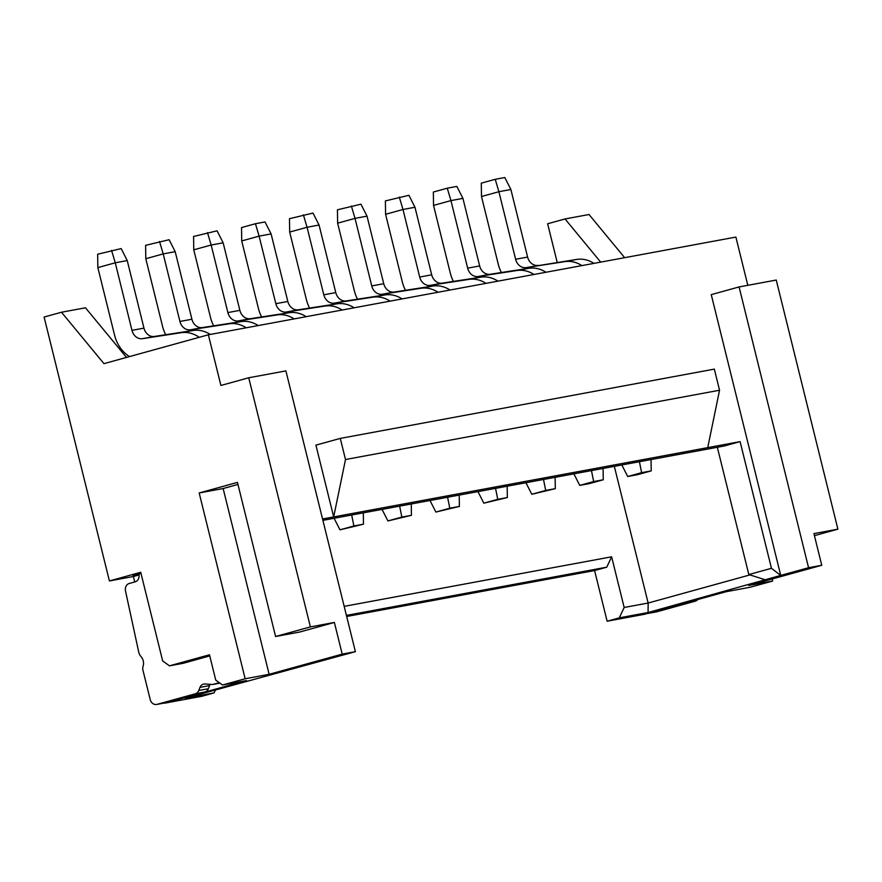 <?xml version="1.0" encoding="UTF-8"?>
<svg xmlns="http://www.w3.org/2000/svg" width="882" height="882" viewBox="0 0 882 882"><rect width="100%" height="100%" fill="white"/><g stroke="black" fill="none" stroke-linecap="round" stroke-linejoin="round"><path stroke-width="1.32" d="M138.838 574.006L138.849 574.061A6.527 5.413 79.5 0 1 135.2 581.833L129.224 583.487A6.527 5.413 -100.5 0 0 125.52 591.039L138.717 652.03A8.71 7.21 -100.5 0 0 141.01 656.572A8.71 7.21 79.5 0 1 143.049 666.384A5.876 4.873 -100.5 0 0 142.928 670.144L150.194 699.492A6.527 5.413 -100.5 0 0 156.599 704.464A6.527 5.413 -100.5 0 0 156.974 704.376L195.363 693.77A6.527 5.413 -100.5 0 0 198.759 690.507L199.994 687.376A6.527 5.413 79.5 0 1 203.389 684.123A6.527 5.413 79.5 0 1 203.764 684.035A6.527 5.413 79.5 0 1 205.065 683.98L212.573 684.498L219.265 682.657M747.815 285.316L735.875 237.082L208.361 334.796L103.966 363.649L61.497 312.239L44.1 317.046L109.412 580.94L133.38 576.497L134.737 581.955M600.686 262.119L565.031 218.957L547.634 223.763L557.203 262.428M814.428 535.65L837.9 529.167L776.248 280.046L739.083 286.937L808.573 567.721L821.759 565.274L748.686 585.472L772.665 581.029L750.042 587.28L726.062 591.723L644.29 614.324L607.125 621.215L619.307 617.841L624.169 607.477L648.149 603.034L614.324 466.358M346.681 616.474L594.589 570.544L607.125 621.215M245.152 678.754L269.131 674.311L342.205 654.113L355.391 651.666L185.308 698.246L214.072 692.91L201.901 696.284L164.736 703.163L246.508 680.562L222.529 685.005L245.152 678.754L199.178 492.972L237.445 482.388L275.592 636.506L310.387 626.893L248.735 377.772L220.897 385.467L208.361 334.796M565.031 218.957L589.011 214.513L624.665 257.676M772.665 581.029L772.158 578.989M346.417 615.404L606.761 567.181L611.634 556.807L624.169 607.477M606.761 567.181L594.589 570.544M214.072 692.91L215.495 689.9M139.014 574.943L133.38 576.497M109.412 580.94L140.723 572.286L162.674 660.949L169.454 665.844L209.475 654.775L215.748 680.11L222.529 685.005M140.999 573.41L133.039 575.604L138.948 574.513M61.497 312.239L85.477 307.796L126.479 357.43M739.083 286.937L711.245 294.632L780.735 575.417L808.573 567.721M821.759 565.274L813.921 533.61L837.9 529.167M619.307 617.841L648.072 612.516L780.735 575.417L771.452 568.306L740.097 441.628L724.442 445.961L322.889 520.347M648.072 612.516L648.149 603.034L749.932 574.91M611.634 556.807L344.178 606.353M169.454 665.844L183.247 663.286A6.527 5.413 79.5 0 1 182.861 663.374A6.527 5.413 79.5 0 1 182.486 663.429M209.751 655.91L183.247 663.286M248.735 377.772L285.9 370.892L355.391 651.666M310.387 626.893L334.366 622.449L342.205 654.113M334.366 622.449L299.571 632.063L275.592 636.506M237.953 484.438L223.146 488.529L199.178 492.972M269.131 674.311L223.146 488.529M656.153 611.91A6.527 5.413 -100.5 0 0 656.539 611.854A6.527 5.413 -100.5 0 0 656.914 611.766L695.303 601.16A6.527 5.413 -100.5 0 0 697.728 599.562M646.649 613.674A6.527 5.413 -100.5 0 0 646.947 613.629A6.527 5.413 -100.5 0 0 647.322 613.541L685.711 602.935A6.527 5.413 -100.5 0 0 686.361 602.704M322.558 518.98L333.683 516.918L315.91 445.145L340.276 438.409L714.332 369.117L719.547 390.23L707.728 447.626L740.097 441.628M765.069 579.739L748.829 574.557L771.452 568.306M165.805 702.745A6.527 5.413 -100.5 0 0 166.191 702.689A6.527 5.413 -100.5 0 0 166.566 702.601L204.955 691.995A6.527 5.413 -100.5 0 0 208.35 688.732L209.585 685.601A6.527 5.413 79.5 0 1 210.247 684.344M197.811 659.207A6.527 5.413 79.5 0 1 197.16 659.438L195.771 659.824M581.899 265.603A32.645 27.044 -100.5 0 0 564.8 261.623L526.08 267.61A10.882 9.018 79.5 0 1 515.617 259.275L498.892 191.714L481.495 196.532L498.22 264.082A32.645 27.044 -100.5 0 0 501.384 272.527M593.895 263.376A32.645 27.044 -100.5 0 0 576.784 259.407L526.08 267.61M545.936 272.262A32.645 27.044 -100.5 0 0 528.825 268.293L516.841 270.509A32.645 27.044 79.5 0 1 533.952 274.478M528.825 268.293L490.105 274.269A10.882 9.018 79.5 0 1 479.643 265.934L462.929 198.384L456.854 186.422L447.262 188.197L433.349 192.044L433.536 205.407L450.261 272.968A32.645 27.044 -100.5 0 0 453.425 281.413M717.331 447.273L748.829 574.557M340.276 438.409L345.501 459.522L333.683 516.918L707.728 447.626M219.938 683.142L212.573 684.498M515.617 259.275L527.601 257.059L510.887 189.498L498.892 191.714L495.221 179.311L481.296 183.158L481.495 196.532M527.601 257.059A10.882 9.018 -100.5 0 0 538.064 265.383M516.841 270.509L478.121 276.496A10.882 9.018 79.5 0 1 467.658 268.161L450.945 200.6L433.536 205.407M462.929 198.384L450.945 200.6L447.262 188.197M345.501 459.522L719.547 390.23M495.221 179.311L504.813 177.536L510.887 189.498M621.832 464.968L627.697 476.512L641.622 472.664L639.417 461.716M573.884 473.855L579.739 485.398L593.663 481.55L591.458 470.591M641.622 472.664L651.214 470.889L637.289 474.737L627.697 476.512M651.214 470.889L651.037 459.555M593.663 481.55L603.255 479.775L589.33 483.623L579.739 485.398M603.255 479.775L603.09 468.441M543.51 479.477L545.704 490.436L531.791 494.284L555.296 488.661L555.131 477.327M531.791 494.284L525.926 482.741M545.704 490.436L555.296 488.661M485.993 283.365A32.645 27.044 -100.5 0 0 468.882 279.396L430.162 285.371A10.882 9.018 79.5 0 1 419.7 277.047L402.986 209.486L385.588 214.293L385.39 200.92L408.895 195.297L414.97 207.27L431.695 274.82A10.882 9.018 79.5 0 0 442.158 283.155L480.877 277.168A32.645 27.044 -100.5 0 1 497.977 281.149M385.588 214.293L402.302 281.854A32.645 27.044 -100.5 0 0 405.477 290.299M399.303 197.083L402.986 209.486L414.97 207.27M495.552 488.363L497.746 499.322L483.832 503.17L507.337 497.547L507.172 486.214M483.832 503.17L477.967 491.616M497.746 499.322L507.337 497.547M438.034 292.251A32.645 27.044 -100.5 0 0 420.935 288.282L382.204 294.257A10.882 9.018 79.5 0 1 371.752 285.922L355.027 218.372L337.63 223.179L337.431 209.806L360.947 204.183L367.022 216.145L383.736 283.706A10.882 9.018 79.5 0 0 394.199 292.041L432.919 286.055A32.645 27.044 -100.5 0 1 450.029 290.035M337.63 223.179L354.344 290.74A32.645 27.044 -100.5 0 0 357.519 299.185M351.356 205.958L355.027 218.372L367.022 216.145M447.593 497.25L449.798 508.208L435.873 512.056L459.39 506.422L459.224 495.089M435.873 512.056L430.008 500.502M449.798 508.208L459.39 506.422M390.087 301.137A32.645 27.044 -100.5 0 0 372.976 297.157L334.256 303.143A10.882 9.018 79.5 0 1 323.793 294.808L307.068 227.258L289.671 232.065L289.472 218.692L312.989 213.069L319.063 225.031L335.777 292.592A10.882 9.018 79.5 0 0 346.24 300.927L384.96 294.941A32.645 27.044 -100.5 0 1 402.071 298.91M289.671 232.065L306.396 299.615A32.645 27.044 -100.5 0 0 309.56 308.061M303.397 214.844L307.068 227.258L319.063 225.031M399.645 506.125L401.839 517.084L387.915 520.931L411.431 515.308L411.266 503.975M387.915 520.931L382.06 509.388M401.839 517.084L411.431 515.308M342.128 310.023A32.645 27.044 -100.5 0 0 325.017 306.043L286.297 312.03A10.882 9.018 79.5 0 1 275.834 303.695L259.121 236.133L241.723 240.94L241.525 227.578L255.438 223.73L265.03 221.955L271.105 233.917L287.83 301.468A10.882 9.018 79.5 0 0 298.281 309.803L337.012 303.827A32.645 27.044 -100.5 0 1 354.112 307.796M241.723 240.94L258.437 308.502A32.645 27.044 -100.5 0 0 261.601 316.947M255.438 223.73L259.121 236.133L271.105 233.917M351.686 515.011L353.88 525.97L339.967 529.817L363.472 524.195L363.307 512.861M339.967 529.817L334.102 518.274M353.88 525.97L363.472 524.195M294.169 318.898A32.645 27.044 -100.5 0 0 277.058 314.929L238.338 320.916A10.882 9.018 79.5 0 1 227.876 312.581L211.162 245.02L193.764 249.827L193.566 236.464L217.071 230.83L223.146 242.804L239.871 310.354A10.882 9.018 79.5 0 0 250.334 318.689L289.053 312.713A32.645 27.044 -100.5 0 1 306.164 316.682M193.764 249.827L210.478 317.388A32.645 27.044 -100.5 0 0 213.653 325.833M207.49 232.616L211.162 245.02L223.146 242.804M246.21 327.784A32.645 27.044 -100.5 0 0 229.111 323.815L190.391 329.791A10.882 9.018 79.5 0 1 179.928 321.456L163.203 253.906L145.806 258.713L145.607 245.339L169.124 239.717L175.198 251.679L191.912 319.24A10.882 9.018 79.5 0 0 202.375 327.575L241.095 321.588A32.645 27.044 -100.5 0 1 258.205 325.568M145.806 258.713L162.531 326.274A32.645 27.044 -100.5 0 0 165.695 334.719M159.532 241.492L163.203 253.906L175.198 251.679M199.222 337.321A32.645 27.044 -100.5 0 0 181.152 332.701L142.432 338.677A10.882 9.018 79.5 0 1 131.969 330.342L115.255 262.792L97.847 267.599L97.659 254.225L121.165 248.603L127.24 260.565L143.953 328.126A10.882 9.018 79.5 0 0 154.416 336.461L193.136 330.474A32.645 27.044 -100.5 0 1 210.247 334.443M97.847 267.599L114.572 335.149A32.645 27.044 -100.5 0 0 129.5 356.593M111.573 250.378L115.255 262.792L127.24 260.565M576.784 259.407L564.8 261.623M685.711 602.935L695.303 601.16M656.914 611.766L647.322 613.541M209.585 685.601L199.994 687.376M198.759 690.507L208.35 688.732M195.363 693.77L204.955 691.995M166.566 702.601L156.974 704.376M490.105 274.269L478.121 276.496M467.658 268.161L479.643 265.934M468.882 279.396L480.877 277.168M430.162 285.371L442.158 283.155M419.7 277.047L431.695 274.82M420.935 288.282L432.919 286.055M382.204 294.257L394.199 292.041M371.752 285.922L383.736 283.706M372.976 297.157L384.96 294.941M334.256 303.143L346.24 300.927M323.793 294.808L335.777 292.592M325.017 306.043L337.012 303.827M286.297 312.03L298.281 309.803M275.834 303.695L287.83 301.468M277.058 314.929L289.053 312.713M238.338 320.916L250.334 318.689M227.876 312.581L239.871 310.354M229.111 323.815L241.095 321.588M190.391 329.791L202.375 327.575M179.928 321.456L191.912 319.24M181.152 332.701L193.136 330.474M142.432 338.677L154.416 336.461M131.969 330.342L143.953 328.126M646.947 613.629L656.539 611.854M156.599 704.464L166.191 702.689"/></g></svg>
